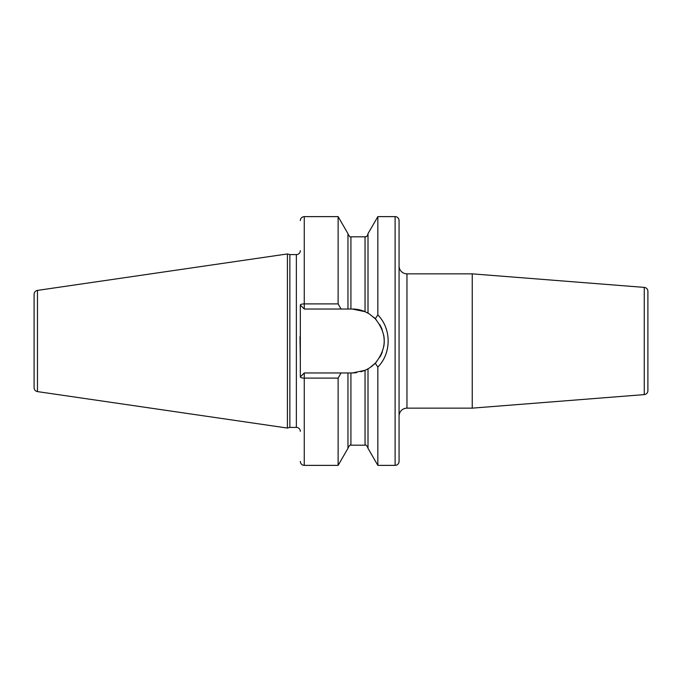 <?xml version="1.0" encoding="UTF-8"?>
<svg xmlns="http://www.w3.org/2000/svg" width="682" height="682" viewBox="0 0 682 682"><rect width="100%" height="100%" fill="white"/><g stroke="black" fill="none" stroke-linecap="round" stroke-linejoin="round"><path stroke-width="1.02" d="M34.1 294.309L34.1 387.691A3.947 3.947 0 0 0 37.476 391.604L287.412 428.057L287.412 253.943L37.476 290.396A3.947 3.947 0 0 0 34.1 294.309M300.319 250.652A3.947 3.947 0 0 1 296.363 254.599L289.85 254.599L289.85 427.401L287.412 428.057M289.85 254.599L287.412 253.943M300.319 431.348A3.947 3.947 0 0 0 296.363 427.401L289.85 427.401M299.986 336.695L300.319 358.34L300.319 305.076A3.947 1.176 0 0 1 304.266 303.899L338.127 303.899L341.051 309.023L347.965 309.023L347.965 233.662L338.127 216.629L338.127 303.899M338.127 378.101L338.127 465.371L347.965 448.338L347.965 372.977L341.051 372.977L338.127 378.101L304.266 378.101A3.947 1.176 180 0 1 300.319 376.924L300.319 358.34M395.108 216.629L395.108 465.371A3.947 3.947 0 0 0 399.064 461.416L399.064 220.584A3.947 3.947 0 0 0 395.108 216.629L377.845 216.629L377.845 314.931L375.245 318.758L369.567 314.104M395.108 465.371L377.845 465.371L377.845 367.069L375.245 363.242L374.145 364.333M377.845 216.629L368.007 233.662L368.007 313.166L365.041 311.683L352.279 309.023L347.965 309.023M347.965 372.977L352.279 372.977L365.041 370.317L360.889 371.792M356.609 372.679L352.279 372.977M372.645 365.646L371.11 366.839M369.567 367.896L375.245 363.242C387.188 348.417 387.188 333.583 375.245 318.758M374.145 317.676L374.759 318.272M377.845 465.371L368.007 448.338L368.007 368.834L365.041 370.317A31.977 31.977 0 0 0 365.808 369.968M366.549 369.61A31.977 31.977 0 0 0 367.172 369.294M367.632 369.047A31.977 31.977 0 0 0 369.857 367.709M373.497 364.913A31.977 31.977 0 0 0 376.455 361.92M379.823 357.24A31.977 31.977 0 0 0 382.278 352.048M383.77 346.533A31.977 31.977 0 0 0 383.719 335.194M382.184 329.687A31.977 31.977 0 0 0 379.678 324.521M376.268 319.867A31.977 31.977 0 0 0 373.497 317.087M369.857 314.291A31.977 31.977 0 0 0 367.632 312.953M367.172 312.706A31.977 31.977 0 0 0 366.549 312.39M365.808 312.032A31.977 31.977 0 0 0 352.279 309.023M341.051 372.977L304.266 372.977L300.319 376.924M300.319 305.076L304.266 309.023L341.051 309.023M377.845 314.931C391.579 328.784 391.579 353.216 377.845 367.069M399.064 416.046A7.903 7.903 0 0 1 406.958 408.143L472.242 408.143L472.242 273.857L406.958 273.857L406.958 408.143M399.064 265.954A7.903 7.903 0 0 0 406.958 273.857M644.26 394.605L644.26 287.395A3.947 3.947 0 0 1 647.9 291.325L647.9 390.675A3.947 3.947 180 0 1 644.26 394.605L472.242 408.143M644.26 287.395L472.242 273.857M37.476 290.396L37.476 391.604M296.363 254.599L296.363 427.401M338.127 465.371L304.266 465.371L304.266 372.977M304.266 309.023L304.266 216.629L338.127 216.629M350.923 309.023L350.923 236.825C350.497 237.677 349.508 236.697 347.965 233.858M347.965 448.142C349.525 445.303 350.505 444.323 350.923 445.176L350.923 372.977M365.041 311.683L365.041 236.825C365.791 236.253 366.413 238.069 368.007 233.858M350.923 445.176L365.041 445.176L365.041 370.317M350.923 236.825L365.041 236.825M365.041 445.176C365.74 444.391 366.728 445.38 368.007 448.142M304.266 216.629C301.87 216.867 300.549 218.18 300.319 220.584M304.266 465.371C301.87 465.133 300.549 463.82 300.319 461.416"/></g></svg>
